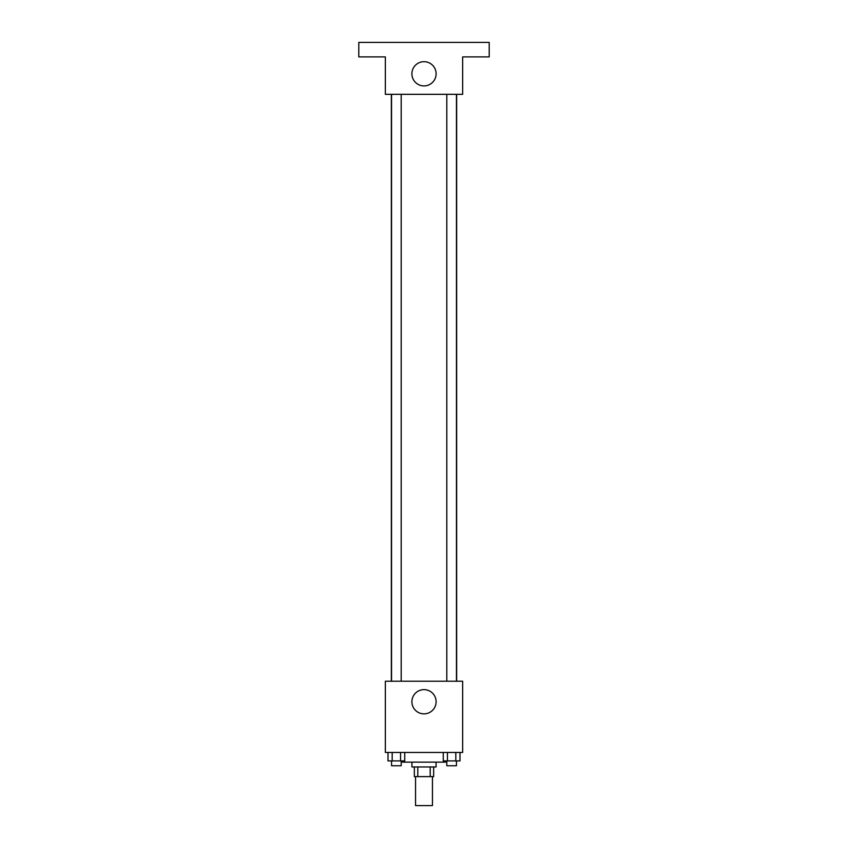 <?xml version="1.0" encoding="UTF-8"?>
<svg xmlns="http://www.w3.org/2000/svg" width="848" height="848" viewBox="0 0 848 848"><rect width="100%" height="100%" fill="white"/><g stroke="black" fill="none" stroke-linecap="round" stroke-linejoin="round"><path stroke-width="1.27" d="M415.552 776.62L415.552 805.6L432.448 805.6L432.448 776.62M430.201 766.952L430.201 776.62L414.343 776.62L414.343 766.952M430.201 776.62L433.657 776.62L433.657 766.952M436.073 762.129L436.073 766.952L411.927 766.952L411.927 762.129M417.799 766.952L417.799 776.62M402.259 760.921L402.259 762.129L445.741 762.129L445.741 760.921M462.648 752.462L385.352 752.462L385.352 681.22L462.648 681.22L462.648 752.462M436.116 701.752A12.116 12.116 0 0 1 417.947 712.235A12.116 12.116 0 0 1 417.947 691.258A12.116 12.116 0 0 1 436.116 701.752M456.659 94.329L456.659 681.22M446.801 681.22L446.801 94.329M401.199 94.329L401.199 681.22M462.648 94.329L385.352 94.329L385.352 56.89L358.789 56.89L358.789 42.4L489.211 42.4L489.211 56.89L462.648 56.89L462.648 94.329M436.116 73.797A12.116 12.116 0 0 1 417.947 84.291A12.116 12.116 0 0 1 417.947 63.303A12.116 12.116 0 0 1 436.116 73.797M459.998 752.462L459.998 760.921L443.26 760.921L443.26 752.462M455.811 752.462L455.811 760.921M447.447 752.462L447.447 760.921M456.457 760.921L456.457 765.755L446.801 765.755L446.801 760.921M404.74 752.462L404.74 760.921L388.002 760.921L388.002 752.462M400.553 752.462L400.553 760.921M392.189 752.462L392.189 760.921M401.199 760.921L401.199 765.755L391.543 765.755L391.543 760.921M391.341 94.329L391.341 681.22M456.457 681.22L456.457 94.329M391.543 94.329L391.543 681.22"/></g></svg>
